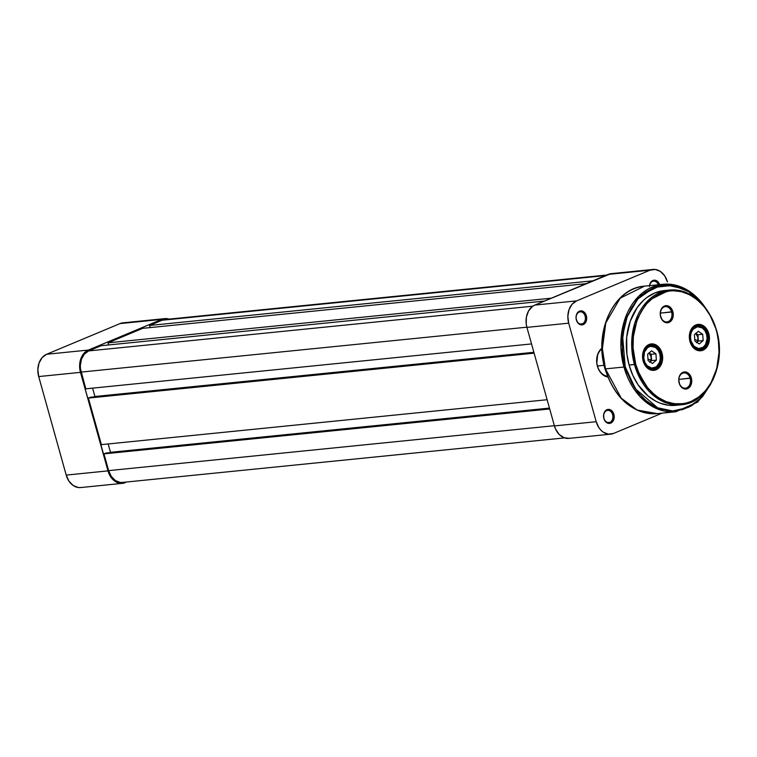 <?xml version="1.0" encoding="UTF-8"?>
<svg xmlns="http://www.w3.org/2000/svg" width="757" height="757" viewBox="0 0 757 757"><rect width="100%" height="100%" fill="white"/><g stroke="black" fill="none" stroke-linecap="round" stroke-linejoin="round"><path stroke-width="1.14" d="M125.255 322.851L120.041 323.589L46.622 354.267L42.137 357.588L39.052 362.991L37.85 369.653L38.702 376.56L66.209 475.093L68.991 481.197L73.278 485.568L78.416 487.536L81.065 487.508M122.454 483.345A17.846 13.475 -95.8 0 1 107.996 470.882L66.209 475.093A17.846 13.475 84.2 0 0 80.668 487.555L122.454 483.345A17.846 13.475 -95.8 0 0 125.407 482.597L120.202 483.326L115.055 481.357L110.768 476.986L109.159 474.1L80.479 372.359L38.702 376.56L66.209 475.093L107.996 470.882L80.479 372.359L79.627 365.442L80.838 358.78L83.913 353.377L88.399 350.056L161.828 319.378L120.041 323.589L46.622 354.267L88.399 350.056L161.828 319.378L164.383 318.669L169.663 319.303M164.78 318.621L123.003 322.832A17.846 13.475 84.2 0 0 120.041 323.589L161.828 319.378A17.846 13.475 -95.8 0 1 164.78 318.621A17.846 13.475 -95.8 0 1 169.114 319.104M38.702 376.56L80.479 372.359A17.846 13.475 -95.8 0 1 88.399 350.056L46.622 354.267A17.846 13.475 84.2 0 0 38.702 376.56M101.126 345.712L544.482 301.049L101.126 345.712L88.645 350.926L101.126 345.712M532.824 306.188L88.645 350.926A16.928 12.784 84.2 0 0 81.131 372.084L526.863 327.185L81.131 372.084L85.806 388.824L80.479 368.839L80.318 365.527L81.463 359.206L84.387 354.077L88.645 350.926L532.824 306.188M531.537 343.924L85.806 388.824L531.537 343.924M533.865 352.289L94.918 396.507L92.581 388.142L94.918 396.507L94.019 396.886L533.865 352.289M533.95 352.563L90.338 397.255L88.389 398.068L534.111 353.169L88.389 398.068L101.391 444.633L88.389 398.068L90.338 397.255L533.95 352.563M547.112 399.724L101.391 444.633L547.112 399.724M108.156 443.952L110.494 452.317L549.45 408.089L109.604 452.686L110.494 452.317L108.156 443.952M549.525 408.373L105.914 453.055L103.964 453.869L549.696 408.969L103.964 453.869L108.639 470.617L103.964 453.869L105.914 453.055L549.525 408.373M122.738 482.389L120.221 482.417L115.348 480.553L111.279 476.408L108.639 470.617L554.37 425.708L108.639 470.617A16.928 12.784 84.2 0 0 122.36 482.436L564.552 437.896M164.496 319.577L605.43 275.586L162.064 320.249L149.593 325.463L162.064 320.249A16.928 12.784 84.2 0 1 164.875 319.539L606.792 275.018M592.958 280.8L149.593 325.463L592.958 280.8M150.189 327.592L149.593 325.463L150.189 327.592M142.704 328.339L586.069 283.676L142.704 328.339L108.005 342.836L142.704 328.339M551.37 298.173L108.005 342.836L551.37 298.173M108.601 344.965L108.005 342.836L108.601 344.965M606.65 410.625A6.132 4.627 84.2 0 0 603.925 418.29A6.132 4.627 84.2 0 0 609.905 422.311L610.748 423.125A7.05 5.318 -95.8 0 1 603.868 418.498A7.05 5.318 -95.8 0 1 607 409.698L606.65 410.625A6.132 4.627 -95.8 0 1 607.663 410.37A6.132 4.627 -95.8 0 1 612.782 415.319A6.132 4.627 -95.8 0 1 609.905 422.311A6.132 4.627 -95.8 0 1 608.893 422.567A6.132 4.627 -95.8 0 1 603.764 417.618A6.132 4.627 -95.8 0 1 606.65 410.625L607 409.698L605.231 411.004L603.67 414.42L603.868 418.498L604.966 420.911L607.653 423.154L609.735 423.4L611.684 422.586L613.738 419.681L614.145 415.669L612.782 411.912L610.095 409.669L607 409.698A7.05 5.318 -95.8 0 1 613.88 414.316A7.05 5.318 -95.8 0 1 610.748 423.125L609.905 422.311L607.843 422.52L609.905 422.311A6.132 4.627 84.2 0 0 612.631 414.647A6.132 4.627 84.2 0 0 606.65 410.625M579.133 312.092A6.132 4.627 84.2 0 0 576.418 319.757A6.132 4.627 84.2 0 0 582.398 323.778L583.24 324.592A7.05 5.318 -95.8 0 1 576.361 319.965A7.05 5.318 -95.8 0 1 579.493 311.165L579.133 312.092A6.132 4.627 -95.8 0 1 580.155 311.837A6.132 4.627 -95.8 0 1 585.275 316.786A6.132 4.627 -95.8 0 1 582.398 323.778A6.132 4.627 -95.8 0 1 581.385 324.043A6.132 4.627 -95.8 0 1 576.257 319.085A6.132 4.627 -95.8 0 1 579.133 312.092L579.493 311.165L577.714 312.471L576.162 315.887L576.086 318.621L577.459 322.378L580.146 324.621L582.228 324.867L584.177 324.053L586.23 321.148L586.637 317.136L585.265 313.379L582.587 311.136L579.493 311.165A7.05 5.318 -95.8 0 1 586.363 315.792A7.05 5.318 -95.8 0 1 583.24 324.592L582.398 323.778L580.335 323.987L582.398 323.778A6.132 4.627 84.2 0 0 585.123 316.123A6.132 4.627 84.2 0 0 579.133 312.092M652.553 281.415A6.132 4.627 84.2 0 0 649.648 285.616A6.132 4.627 -95.8 0 1 652.553 281.415A6.132 4.627 -95.8 0 1 653.575 281.159A6.132 4.627 -95.8 0 1 658.306 284.746A6.132 4.627 84.2 0 0 652.553 281.415L652.913 280.487L652.553 281.415M649.515 285.635A7.05 5.318 -95.8 0 1 652.913 280.487L650.443 282.777L649.44 286.562M601.947 348.835A14.648 11.062 84.2 0 0 597.112 364.6A14.648 11.062 84.2 0 0 607.426 376.182A14.648 11.062 -95.8 0 1 597.112 364.6A14.648 11.062 -95.8 0 1 601.947 348.835M607.739 376.995A15.556 11.752 -95.8 0 1 597.046 364.751A15.556 11.752 -95.8 0 1 601.938 348.163M610.662 434.168L568.886 438.379A17.846 13.475 84.2 0 1 554.427 425.917L596.204 421.706L568.696 323.173L526.919 327.384L554.427 425.917L596.204 421.706A17.846 13.475 -95.8 0 0 610.662 434.168A17.846 13.475 -95.8 0 0 613.624 433.411L662.138 413.142L613.624 433.411L608.41 434.149L603.272 432.181L600.973 430.26L598.986 427.809L596.204 421.706L568.696 323.173L567.845 316.265L569.046 309.594L572.131 304.191L576.616 300.879L650.036 270.192L655.25 269.464L660.388 271.432L664.674 275.803L667.456 281.907A17.846 13.475 -95.8 0 0 652.998 269.445L611.211 273.656A17.846 13.475 84.2 0 0 608.259 274.403L534.839 305.08L532.455 306.443L528.594 310.89L526.408 317.041L526.229 323.958L526.919 327.384L554.427 425.917L555.591 429.124L559.196 434.471L564.003 437.697L569.283 438.331M602.222 347.936L600.386 349.649L597.699 354.361L596.8 363.209L598.409 369L601.55 373.655L605.742 376.466L608.032 377.043M659.782 285.105L656.991 280.97L654.966 280.194L652.913 280.487A7.05 5.318 -95.8 0 1 659.631 284.613M610.823 273.703L534.839 305.08L576.616 300.879L650.036 270.192L608.259 274.403L650.036 270.192A17.846 13.475 -95.8 0 1 652.998 269.445M576.616 300.879L534.839 305.08A17.846 13.475 84.2 0 0 526.919 327.384L568.696 323.173A17.846 13.475 -95.8 0 1 576.616 300.879M604.086 365.309L597.443 365.981L604.086 365.309M662.971 290.745L654.691 293.025L646.998 297.416L643.469 300.349L637.205 307.569L630.24 321.205L626.692 337.149L626.891 354.011L629.095 365.063L635.71 364.183C629.673 349.053 631.291 306.49 660.899 293.29C690.923 281.576 713.482 314.032 716.283 330.525C722.31 345.656 720.702 388.218 691.094 401.418C661.069 413.142 638.511 380.676 635.71 364.183L634.461 364.524L648.683 390.896L662.981 401.56L681.177 404.787A57.655 43.546 -95.8 0 1 634.461 364.524L629.095 365.063A57.655 43.546 84.2 0 0 675.802 405.326L681.177 404.787C708.41 403.226 726.9 363.88 716.567 330.336L718.45 341.388L718.989 352.488L716.709 368.64L710.927 382.957L705.354 390.858L698.654 397.094L691.094 401.418L687.072 402.809L682.937 403.661L674.525 403.746L666.169 401.655L658.183 397.482L654.427 394.662L647.585 387.688L639.428 374.412L635.71 364.183L633.06 347.766L633.354 336.714L636.836 321.034L641.065 311.752L646.629 303.85L653.329 297.615L660.899 293.29L669.046 291.048L673.247 290.735L681.669 291.738L689.882 294.889L697.557 300.046L704.407 307.03L710.161 315.555L716.567 330.336C707.521 303.197 691.879 289.761 669.623 290.045A57.655 43.546 -95.8 0 1 716.33 330.307M711.457 382.578L701.966 397.207L688.454 407.389L672.803 410.966L657.587 407.777L635.388 388.795L625.197 366.691L623.948 367.022L639.75 396.327L655.628 408.184L675.85 411.761A64.061 48.391 -95.8 0 1 623.948 367.022L605.449 368.886A64.061 48.391 84.2 0 0 657.35 413.625L637.129 410.048L621.251 398.191L605.449 368.886L623.948 367.022A64.061 48.391 -95.8 0 1 663.009 284.272A64.061 48.391 -95.8 0 1 704.54 306.538M660.776 353.528A12.358 9.33 84.2 0 0 648.721 345.419A12.358 9.33 84.2 0 0 643.232 360.852L643.185 361.07A13.266 10.021 -95.8 0 1 649.071 344.482A13.266 10.021 -95.8 0 1 662.025 353.188L660.776 353.528A12.358 9.33 -95.8 0 1 653.244 369.482A12.358 9.33 -95.8 0 1 643.232 360.852A12.358 9.33 -95.8 0 1 650.765 344.899A12.358 9.33 -95.8 0 1 660.776 353.528L662.025 353.188L658.476 346.829L654.9 344.426L652.95 343.943L649.071 344.482L647.301 345.495L643.45 350.974L642.674 358.525L645.248 365.603L650.301 369.832L654.228 370.296L657.909 368.763L660.776 365.451L662.403 360.881L662.025 353.188A13.266 10.021 -95.8 0 1 656.13 369.776A13.266 10.021 -95.8 0 1 643.185 361.07L643.232 360.852A12.358 9.33 84.2 0 0 655.297 368.962A12.358 9.33 84.2 0 0 660.776 353.528M707.558 333.979A12.358 9.33 84.2 0 0 695.503 325.87A12.358 9.33 84.2 0 0 690.015 341.303L689.968 341.521A13.266 10.021 -95.8 0 1 695.853 324.942A13.266 10.021 -95.8 0 1 708.807 333.648L707.558 333.979A12.358 9.33 -95.8 0 1 700.026 349.933A12.358 9.33 -95.8 0 1 690.015 341.303A12.358 9.33 -95.8 0 1 697.547 325.349A12.358 9.33 -95.8 0 1 707.558 333.979L708.807 333.648L705.259 327.279L699.733 324.393L697.765 324.412L694.084 325.945L690.223 331.424L689.457 338.975L692.03 346.053L697.083 350.283L701.01 350.746L704.682 349.214L707.558 345.911L709.441 338.786L708.807 333.648A13.266 10.021 -95.8 0 1 702.912 350.226A13.266 10.021 -95.8 0 1 689.968 341.521L690.015 341.303A12.358 9.33 84.2 0 0 702.07 349.412A12.358 9.33 84.2 0 0 707.558 333.979M690.11 378.273A7.684 5.81 84.2 0 0 682.606 373.229A7.684 5.81 84.2 0 0 679.19 382.834L679.143 383.042A8.601 6.501 -95.8 0 1 682.956 372.293A8.601 6.501 -95.8 0 1 691.349 377.942L678.849 379.399L690.11 378.273A7.684 5.81 -95.8 0 1 685.416 388.199A7.684 5.81 -95.8 0 1 679.19 382.834A7.684 5.81 -95.8 0 1 683.883 372.898A7.684 5.81 -95.8 0 1 690.11 378.273L691.349 377.942L690.015 374.999L687.943 372.889L685.473 371.942L681.811 372.946L679.313 376.494L678.726 379.711L679.701 384.594L682.549 388.086L686.296 389.022L688.681 388.029L690.545 385.89L691.766 381.273L691.349 377.942A8.601 6.501 -95.8 0 1 687.536 388.682A8.601 6.501 -95.8 0 1 679.143 383.042L679.19 382.834A7.684 5.81 84.2 0 0 686.694 387.877A7.684 5.81 84.2 0 0 690.11 378.273M671.601 311.998A7.684 5.81 84.2 0 0 664.097 306.954A7.684 5.81 84.2 0 0 660.691 316.558L660.634 316.776A8.601 6.501 -95.8 0 1 664.457 306.027A8.601 6.501 -95.8 0 1 672.85 311.666L660.341 313.133L671.601 311.998A7.684 5.81 -95.8 0 1 666.917 321.933A7.684 5.81 -95.8 0 1 660.691 316.558A7.684 5.81 -95.8 0 1 665.375 306.632A7.684 5.81 -95.8 0 1 671.601 311.998L672.85 311.666L671.506 308.724L669.443 306.623L666.964 305.667L663.312 306.68L660.804 310.228L660.303 315.12L661.978 319.719L665.252 322.454L667.797 322.756L670.182 321.763L672.68 318.214L673.266 314.997L672.85 311.666A8.601 6.501 -95.8 0 1 669.037 322.416A8.601 6.501 -95.8 0 1 660.634 316.776L660.691 316.558A7.684 5.81 84.2 0 0 668.194 321.602A7.684 5.81 84.2 0 0 671.601 311.998M713.132 379.598L697.85 401.976L675.85 411.761L657.35 413.625C632.445 413.909 614.987 398.977 604.985 368.839C593.526 331.661 613.993 287.944 644.51 286.137A64.061 48.391 84.2 0 0 605.449 368.886L602.392 348.684L605.78 322.974L620.182 298.182L644.51 286.137L663.009 284.272L638.681 296.318L624.288 321.11L620.891 346.82L623.948 367.022L625.197 366.691L622.774 354.588L622.178 342.24L624.714 324.27L626.446 318.659L631.149 308.336L637.347 299.535L644.803 292.599L653.225 287.792L657.701 286.241L666.964 284.944L676.342 286.061L685.482 289.562L689.845 292.164L697.973 298.958L702.562 304.229L689.901 292.202L672.935 285.38L654.19 287.405L637.858 298.968L627.174 316.7L622.604 335.786L625.197 366.691L627.061 372.501L632 383.345L635.038 388.284L638.406 392.836L646.024 400.604L654.568 406.348L659.082 408.392L668.393 410.71L673.087 410.966L682.35 409.669L691.141 405.998L699.118 400.093L702.704 396.375L710.634 384.31M669.623 290.045L647.727 300.879L634.763 323.201L631.716 346.337L634.461 364.524A57.655 43.546 -95.8 0 1 669.623 290.045L664.249 290.584A57.655 43.546 84.2 0 0 629.095 365.063L632.871 375.453L638.075 384.783L648.115 396.025L655.912 401.267L660.038 403.131L668.535 405.25L675.85 405.317M697.803 340.669L694.765 339.458L697.803 340.669L696.44 342.751L697.803 340.669L698.153 337.896L697.926 334.736L695.92 333.392L697.926 334.736L702.695 334.253L698.323 331.32L694.415 334.708L694.879 341.029L699.26 343.962L703.168 340.574L702.695 334.253L697.926 334.736L697.803 340.669M695.73 333.269L698.153 337.896L697.396 335.19L695.73 333.269M706.366 342.732A10.986 8.299 -95.8 0 1 695.352 347.349A10.986 8.299 -95.8 0 1 691.207 332.56L693.1 329.229L697.434 326.74L702.231 327.932L704.871 330.62L706.584 334.376L707.114 338.625L705.552 344.52L703.177 347.264L698.512 348.561L693.932 346.167L690.99 340.905L690.469 336.657L691.207 332.56A10.986 8.299 -95.8 0 1 702.231 327.932A10.986 8.299 -95.8 0 1 706.366 342.732L706.366 342.732M706.404 343.214L706.404 343.214A11.894 8.989 -95.8 0 1 699.383 349.535A11.894 8.989 -95.8 0 1 694.235 348.059M698.389 341.057L698.153 337.896L698.389 341.057L703.168 340.574L698.389 341.057L696.875 342.372L698.389 341.057M692.248 328.339A11.894 8.989 -95.8 0 1 696.998 325.86L695.096 326.059M694.415 334.708L698.323 331.32L702.695 334.253L703.168 340.574L699.26 343.962L694.879 341.029L694.415 334.708M651.02 360.209L647.983 358.998L651.02 360.209L649.657 362.3L651.02 360.209L651.38 357.446L651.143 354.285L649.146 352.942L651.143 354.285L655.912 353.803L651.54 350.87L647.632 354.257L648.096 360.578L652.477 363.511L656.385 360.124L655.912 353.803L651.143 354.285L651.02 360.209M648.957 352.819L651.38 357.446L650.623 354.74L648.957 352.819M659.593 362.272A10.986 8.299 -95.8 0 1 648.569 366.899A10.986 8.299 -95.8 0 1 644.425 352.1L647.614 347.567L650.651 346.29L655.448 347.482L658.088 350.169L659.801 353.926L660.331 358.175L659.593 362.272L656.404 366.814L651.73 368.101L647.15 365.716L644.936 362.433L643.791 358.354L644.425 352.1A10.986 8.299 -95.8 0 1 655.448 347.482A10.986 8.299 -95.8 0 1 659.593 362.272L659.593 362.272M659.621 362.754L659.621 362.754A11.894 8.989 -95.8 0 1 652.6 369.085A11.894 8.989 -95.8 0 1 647.453 367.609M651.607 360.606L651.38 357.446L651.607 360.606L656.385 360.124L651.607 360.606L650.102 361.912L651.607 360.606M645.466 347.889A11.894 8.989 -95.8 0 1 650.216 345.41L648.314 345.599M647.632 354.257L651.54 350.87L655.912 353.803L656.385 360.124L652.477 363.511L648.096 360.578L647.632 354.257M705.959 308.354L686.523 289.467L663.009 284.272M697.481 349.734L699.383 349.535C702.174 349.545 704.597 347.397 706.641 343.091C708.457 332.995 705.25 327.251 696.998 325.86M650.698 369.284L652.6 369.085C655.401 369.085 657.814 366.937 659.858 362.641C661.675 352.544 658.467 346.801 650.216 345.41"/></g></svg>
